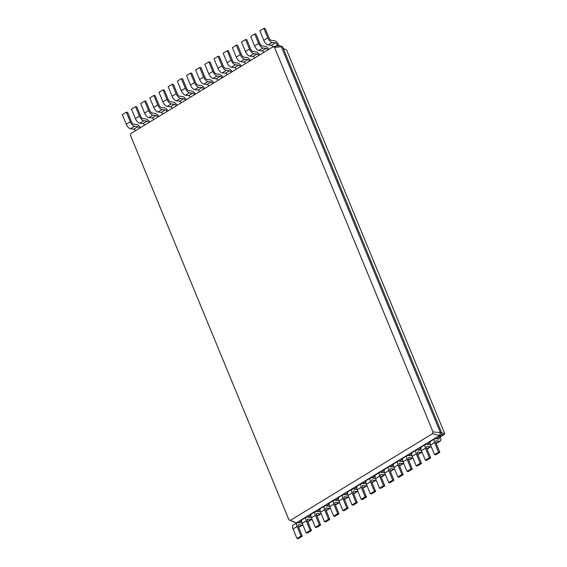 <?xml version="1.0" encoding="UTF-8"?>
<svg xmlns="http://www.w3.org/2000/svg" width="567" height="567" viewBox="0 0 567 567"><rect width="100%" height="100%" fill="white"/><g stroke="black" fill="none" stroke-linecap="round" stroke-linejoin="round"><path stroke-width="0.85" d="M290.403 520.35L432.493 433.684L433.018 431.926L274.506 47.352L273.032 46.806L130.942 133.472L130.417 135.23L288.929 519.804L296.13 522.958L297.172 522.703M297.051 522.398L301.084 519.939L301.524 521.002A2.403 1.07 -121.4 0 1 301.488 522.894A2.403 1.07 -121.4 0 1 301.112 522.965L297.909 522.576A4.805 2.148 58.6 0 0 297.158 522.71A4.805 2.148 58.6 0 0 297.094 526.495L301.027 536.035L302.31 536.191L298.377 526.651A2.403 1.07 -121.4 0 1 298.405 524.759A2.403 1.07 -121.4 0 1 298.788 524.695L301.984 525.085A4.805 2.148 58.6 0 0 302.743 524.943A4.805 2.148 58.6 0 0 302.849 524.865M297.158 522.71L293.125 525.17A4.805 2.148 58.6 0 0 293.061 528.961L296.995 538.494L298.277 538.65L302.31 536.191M298.689 527.416A4.805 2.148 58.6 0 0 298.703 527.402L302.743 524.943M432.493 433.684L439.531 435.499L301.084 519.939L301.885 520.038M288.929 519.804L296.647 523.022M296.995 538.494L301.027 536.035M433.018 431.926L440.396 432.586L281.26 46.501L278.829 45.601L282.543 46.657L274.506 47.352M436.299 438.794L439.049 437.122L438.617 436.058L439.893 436.214L440.814 435.662L439.531 435.499L440.396 432.586L441.679 432.741L282.543 46.657M311.056 514.446L310.255 514.347L310.688 515.41A2.403 1.07 -121.4 0 1 310.659 517.302A2.403 1.07 -121.4 0 1 310.284 517.373L307.08 516.984A4.805 2.148 58.6 0 0 306.329 517.118A4.805 2.148 58.6 0 0 306.265 520.903L310.199 530.443L311.474 530.599L307.548 521.059A2.403 1.07 -121.4 0 1 307.576 519.166A2.403 1.07 -121.4 0 1 307.952 519.103L311.155 519.492A4.805 2.148 58.6 0 0 311.907 519.351A4.805 2.148 58.6 0 0 312.02 519.273M320.227 508.854L319.419 508.755L319.859 509.818A2.403 1.07 -121.4 0 1 319.831 511.71A2.403 1.07 -121.4 0 1 319.448 511.781L316.251 511.391A4.805 2.148 58.6 0 0 315.493 511.526A4.805 2.148 58.6 0 0 315.436 515.311L319.363 524.851L320.646 525.007L316.712 515.467A2.403 1.07 -121.4 0 1 316.747 513.574A2.403 1.07 -121.4 0 1 317.123 513.511L320.327 513.9A4.805 2.148 58.6 0 0 321.078 513.759A4.805 2.148 58.6 0 0 321.184 513.681M324.558 505.622L324.678 505.927A4.805 2.148 58.6 0 0 324.6 509.719L328.534 519.259L329.817 519.415L325.883 509.875A2.403 1.07 -121.4 0 1 325.912 507.982A2.403 1.07 -121.4 0 1 326.294 507.919L329.491 508.308A4.805 2.148 58.6 0 0 330.249 508.167A4.805 2.148 58.6 0 0 330.355 508.089M329.392 503.262L328.591 503.163L329.03 504.226A2.403 1.07 -121.4 0 1 328.995 506.118A2.403 1.07 -121.4 0 1 328.619 506.189L325.415 505.799A4.805 2.148 58.6 0 0 324.664 505.934L320.631 508.393A4.805 2.148 58.6 0 0 320.568 512.185L324.501 521.718L325.777 521.874L329.817 519.415M338.563 497.67L337.762 497.571L338.194 498.634A2.403 1.07 -121.4 0 1 338.166 500.526A2.403 1.07 -121.4 0 1 337.79 500.597L334.587 500.207A4.805 2.148 58.6 0 0 333.835 500.342A4.805 2.148 58.6 0 0 333.772 504.127L337.705 513.667L338.981 513.822L335.054 504.283A2.403 1.07 -121.4 0 1 335.083 502.39A2.403 1.07 -121.4 0 1 335.458 502.327L338.662 502.716A4.805 2.148 58.6 0 0 339.413 502.575A4.805 2.148 58.6 0 0 339.527 502.497M342.893 494.438L343.014 494.743A4.805 2.148 58.6 0 0 342.943 498.535L346.869 508.075L348.152 508.23L344.219 498.691A2.403 1.07 -121.4 0 1 344.254 496.798A2.403 1.07 -121.4 0 1 344.63 496.735L347.833 497.124A4.805 2.148 58.6 0 0 348.585 496.983A4.805 2.148 58.6 0 0 348.691 496.905M347.734 492.078L346.926 491.979L347.365 493.042A2.403 1.07 -121.4 0 1 347.337 494.934A2.403 1.07 -121.4 0 1 346.954 495.005L343.758 494.615A4.805 2.148 58.6 0 0 343 494.75L338.967 497.209A4.805 2.148 58.6 0 0 338.91 501.001L342.837 510.534L344.119 510.69L348.152 508.23M352.064 488.846L352.185 489.151A4.805 2.148 58.6 0 0 352.107 492.943L356.041 502.482L357.323 502.638L353.39 493.099A2.403 1.07 -121.4 0 1 353.418 491.206A2.403 1.07 -121.4 0 1 353.801 491.142L356.997 491.532A4.805 2.148 58.6 0 0 357.756 491.391A4.805 2.148 58.6 0 0 357.862 491.313M356.898 486.486L356.097 486.387L356.53 487.45A2.403 1.07 -121.4 0 1 356.501 489.342A2.403 1.07 -121.4 0 1 356.126 489.413L352.922 489.023A4.805 2.148 58.6 0 0 352.171 489.158L348.138 491.617A4.805 2.148 58.6 0 0 348.074 495.409L352.008 504.942L353.284 505.098L357.323 502.638M366.069 480.894L365.261 480.795L365.701 481.858A2.403 1.07 -121.4 0 1 365.672 483.75A2.403 1.07 -121.4 0 1 365.297 483.821L362.093 483.431A4.805 2.148 58.6 0 0 361.342 483.566A4.805 2.148 58.6 0 0 361.278 487.351L365.212 496.89L366.488 497.046L362.561 487.514A2.403 1.07 -121.4 0 1 362.589 485.614A2.403 1.07 -121.4 0 1 362.965 485.55L366.169 485.94A4.805 2.148 58.6 0 0 366.92 485.799A4.805 2.148 58.6 0 0 367.033 485.721M375.241 475.302L374.433 475.203L374.872 476.266A2.403 1.07 -121.4 0 1 374.837 478.158A2.403 1.07 -121.4 0 1 374.461 478.229L371.265 477.839A4.805 2.148 58.6 0 0 370.506 477.974A4.805 2.148 58.6 0 0 370.449 481.759L374.376 491.298L375.659 491.454L371.725 481.922A2.403 1.07 -121.4 0 1 371.761 480.022A2.403 1.07 -121.4 0 1 372.136 479.958L375.34 480.348A4.805 2.148 58.6 0 0 376.091 480.206A4.805 2.148 58.6 0 0 376.197 480.129M379.571 472.07L379.692 472.375A4.805 2.148 58.6 0 0 379.614 476.167L383.547 485.706L384.83 485.862L380.896 476.33A2.403 1.07 -121.4 0 1 380.925 474.43A2.403 1.07 -121.4 0 1 381.3 474.366L384.504 474.756A4.805 2.148 58.6 0 0 385.262 474.614A4.805 2.148 58.6 0 0 385.369 474.536M384.405 469.71L383.604 469.611L384.036 470.674A2.403 1.07 -121.4 0 1 384.008 472.566A2.403 1.07 -121.4 0 1 383.632 472.637L380.429 472.247A4.805 2.148 58.6 0 0 379.677 472.382L375.645 474.841A4.805 2.148 58.6 0 0 375.581 478.633L379.514 488.166L380.79 488.322L384.83 485.862M388.735 466.478L388.863 466.783A4.805 2.148 58.6 0 0 388.785 470.575L392.711 480.114L393.994 480.27L390.068 470.738A2.403 1.07 -121.4 0 1 390.096 468.838A2.403 1.07 -121.4 0 1 390.472 468.774L393.675 469.164A4.805 2.148 58.6 0 0 394.426 469.022A4.805 2.148 58.6 0 0 394.54 468.944M393.576 464.118L392.768 464.019L393.207 465.082A2.403 1.07 -121.4 0 1 393.179 466.974A2.403 1.07 -121.4 0 1 392.803 467.045L389.6 466.655A4.805 2.148 58.6 0 0 388.849 466.79L384.809 469.249A4.805 2.148 58.6 0 0 384.752 473.041L388.678 482.574L389.961 482.73L393.994 480.27M402.747 458.526L401.939 458.427L402.379 459.49A2.403 1.07 -121.4 0 1 402.343 461.382A2.403 1.07 -121.4 0 1 401.968 461.453L398.771 461.063A4.805 2.148 58.6 0 0 398.013 461.198A4.805 2.148 58.6 0 0 397.956 464.983L401.883 474.522L403.165 474.678L399.232 465.146A2.403 1.07 -121.4 0 1 399.267 463.246A2.403 1.07 -121.4 0 1 399.643 463.182L402.839 463.572A4.805 2.148 58.6 0 0 403.598 463.43A4.805 2.148 58.6 0 0 403.704 463.352M411.911 452.934L411.11 452.835L411.543 453.898A2.403 1.07 -121.4 0 1 411.514 455.79A2.403 1.07 -121.4 0 1 411.139 455.861L407.935 455.471A4.805 2.148 58.6 0 0 407.184 455.606A4.805 2.148 58.6 0 0 407.12 459.398L411.054 468.93L412.329 469.086L408.403 459.553A2.403 1.07 -121.4 0 1 408.431 457.654A2.403 1.07 -121.4 0 1 408.807 457.59L412.011 457.98A4.805 2.148 58.6 0 0 412.762 457.838A4.805 2.148 58.6 0 0 412.875 457.76M416.242 449.702L416.369 450.007A4.805 2.148 58.6 0 0 416.291 453.806L420.218 463.338L421.501 463.494L417.574 453.961A2.403 1.07 -121.4 0 1 417.603 452.062A2.403 1.07 -121.4 0 1 417.978 451.998L421.182 452.388A4.805 2.148 58.6 0 0 421.933 452.246A4.805 2.148 58.6 0 0 422.046 452.168M421.083 447.342L420.275 447.243L420.714 448.306A2.403 1.07 -121.4 0 1 420.686 450.198A2.403 1.07 -121.4 0 1 420.31 450.269L417.106 449.879A4.805 2.148 58.6 0 0 416.348 450.014L412.315 452.473A4.805 2.148 58.6 0 0 412.259 456.265L416.185 465.798L417.468 465.954L421.501 463.494M425.413 444.117L425.534 444.415A4.805 2.148 58.6 0 0 425.463 448.213L429.389 457.746L430.672 457.902L426.738 448.369A2.403 1.07 -121.4 0 1 426.774 446.47A2.403 1.07 -121.4 0 1 427.149 446.406L430.346 446.796A4.805 2.148 58.6 0 0 431.104 446.654A4.805 2.148 58.6 0 0 431.211 446.576M430.247 441.75L429.446 441.65L429.885 442.714A2.403 1.07 -121.4 0 1 429.85 444.606A2.403 1.07 -121.4 0 1 429.474 444.677L426.271 444.287A4.805 2.148 58.6 0 0 425.519 444.422L421.487 446.881A4.805 2.148 58.6 0 0 421.423 450.673L425.356 460.206L426.639 460.361L430.672 457.902M441.076 434.776L444.4 434.471L444.684 433.521L286.611 50.002L283.273 48.422M440.226 437.015L444.4 434.471M306.329 517.118L302.296 519.578A4.805 2.148 58.6 0 0 302.232 523.369L306.159 532.902L307.442 533.058L311.474 530.599M307.86 521.824A4.805 2.148 58.6 0 0 307.874 521.81L311.907 519.351M277.773 45.821L277.476 45.105A2.403 1.07 58.6 0 0 275.321 42.83L271.288 45.289A2.403 1.07 58.6 0 1 273.046 46.806L278.829 45.601M440.814 435.662L441.679 432.741M315.493 511.526L311.46 513.986A4.805 2.148 58.6 0 0 311.403 517.777L315.33 527.31L316.613 527.466L320.646 525.007M317.031 516.232A4.805 2.148 58.6 0 0 317.045 516.218L321.078 513.759M326.195 510.64A4.805 2.148 58.6 0 0 326.209 510.626L330.249 508.167M333.835 500.342L329.796 502.801A4.805 2.148 58.6 0 0 329.739 506.593L333.665 516.126L334.948 516.282L338.981 513.822M335.366 505.048A4.805 2.148 58.6 0 0 335.38 505.034L339.413 502.575M344.538 499.456A4.805 2.148 58.6 0 0 344.552 499.442L348.585 496.983M353.702 493.864A4.805 2.148 58.6 0 0 353.716 493.85L357.756 491.391M361.342 483.566L357.302 486.025A4.805 2.148 58.6 0 0 357.245 489.817L361.172 499.35L362.455 499.506L366.488 497.046M362.873 488.272A4.805 2.148 58.6 0 0 362.887 488.258L366.92 485.799M370.506 477.974L366.473 480.433A4.805 2.148 58.6 0 0 366.41 484.225L370.343 493.758L371.626 493.914L375.659 491.454M372.044 482.68A4.805 2.148 58.6 0 0 372.058 482.666L376.091 480.206M381.208 477.088A4.805 2.148 58.6 0 0 381.222 477.074L385.262 474.614M390.379 471.496A4.805 2.148 58.6 0 0 390.394 471.482L394.426 469.022M398.013 461.198L393.98 463.657A4.805 2.148 58.6 0 0 393.916 467.449L397.85 476.982L399.133 477.138L403.165 474.678M399.544 465.904A4.805 2.148 58.6 0 0 399.565 465.89L403.598 463.43M407.184 455.606L403.151 458.065A4.805 2.148 58.6 0 0 403.087 461.857L407.021 471.39L408.297 471.546L412.329 469.086M408.715 460.312A4.805 2.148 58.6 0 0 408.729 460.298L412.762 457.838M417.886 454.72A4.805 2.148 58.6 0 0 417.9 454.706L421.933 452.246M427.05 449.128A4.805 2.148 58.6 0 0 427.071 449.114L431.104 446.654M439.049 437.122A2.403 1.07 -121.4 0 1 439.021 439.014A2.403 1.07 -121.4 0 1 438.645 439.085L435.442 438.695A4.805 2.148 58.6 0 0 434.691 438.83L430.658 441.289A4.805 2.148 58.6 0 0 430.594 445.081L434.528 454.614L435.803 454.769L439.836 452.31L435.91 442.777A2.403 1.07 -121.4 0 1 435.938 440.878A2.403 1.07 -121.4 0 1 436.314 440.814L439.517 441.204A4.805 2.148 58.6 0 0 440.268 441.062A4.805 2.148 58.6 0 0 440.332 437.277L439.893 436.214M436.221 443.536A4.805 2.148 58.6 0 0 436.236 443.522L440.268 441.062M434.691 438.83A4.805 2.148 58.6 0 0 434.627 442.621L438.56 452.154L439.836 452.31M441.608 432.968L444.684 433.521M306.159 532.902L310.199 530.443M315.33 527.31L319.363 524.851M324.501 521.718L328.534 519.259M333.665 516.126L337.705 513.667M342.837 510.534L346.869 508.075M352.008 504.942L356.041 502.482M361.172 499.35L365.212 496.89M370.343 493.758L374.376 491.298M379.514 488.166L383.547 485.706M388.678 482.574L392.711 480.114M397.85 476.982L401.883 474.522M407.021 471.39L411.054 468.93M416.185 465.798L420.218 463.338M425.356 460.206L429.389 457.746M434.528 454.614L438.56 452.154M275.321 42.83L272.117 42.433A4.805 2.148 -121.4 0 1 267.808 37.883L263.882 28.35L265.158 28.506L269.091 38.039A2.403 1.07 58.6 0 0 271.246 40.314L274.442 40.711A4.805 2.148 -121.4 0 1 278.751 45.261L278.9 45.608M271.288 45.289L268.085 44.899A4.805 2.148 -121.4 0 1 263.775 40.349L259.842 30.809L263.882 28.35M267.907 49.931A2.403 1.07 58.6 0 0 266.15 48.422L262.946 48.025A4.805 2.148 -121.4 0 1 258.644 43.475L254.711 33.942L255.993 34.098L259.92 43.631A2.403 1.07 58.6 0 0 262.074 45.906L265.278 46.303A4.805 2.148 -121.4 0 1 268.829 49.372M263.875 52.391A2.403 1.07 58.6 0 0 262.117 50.881L258.913 50.491A4.805 2.148 -121.4 0 1 254.604 45.941L250.678 36.401L254.711 33.942M258.743 55.523A2.403 1.07 58.6 0 0 256.979 54.014L253.782 53.617A4.805 2.148 -121.4 0 1 249.473 49.067L245.539 39.534L246.822 39.69L250.756 49.223A2.403 1.07 58.6 0 0 252.903 51.498L256.107 51.895A4.805 2.148 -121.4 0 1 259.658 54.964M254.711 57.983A2.403 1.07 58.6 0 0 252.946 56.473L249.749 56.083A4.805 2.148 -121.4 0 1 245.44 51.533L241.507 41.993L245.539 39.534M249.572 61.116A2.403 1.07 58.6 0 0 247.814 59.606L244.611 59.209A4.805 2.148 -121.4 0 1 240.302 54.659L236.375 45.126L237.651 45.282L241.585 54.815A2.403 1.07 58.6 0 0 243.739 57.09L246.943 57.487A4.805 2.148 -121.4 0 1 250.494 60.556M245.539 63.575A2.403 1.07 58.6 0 0 243.782 62.065L240.578 61.675A4.805 2.148 -121.4 0 1 236.269 57.125L232.335 47.585L236.375 45.126M240.408 66.708A2.403 1.07 58.6 0 0 238.643 65.198L235.44 64.801A4.805 2.148 -121.4 0 1 231.138 60.251L227.204 50.718L228.487 50.874L232.413 60.407A2.403 1.07 58.6 0 0 234.568 62.682L237.771 63.079A4.805 2.148 -121.4 0 1 241.322 66.148M236.368 69.167A2.403 1.07 58.6 0 0 234.61 67.657L231.407 67.267A4.805 2.148 -121.4 0 1 227.098 62.717L223.171 53.178L227.204 50.718M231.237 72.3A2.403 1.07 58.6 0 0 229.472 70.79L226.276 70.393A4.805 2.148 -121.4 0 1 221.966 65.843L218.033 56.31L219.316 56.466L223.249 65.999A2.403 1.07 58.6 0 0 225.404 68.274L228.6 68.671A4.805 2.148 -121.4 0 1 232.151 71.74M227.204 74.759A2.403 1.07 58.6 0 0 225.439 73.249L222.243 72.859A4.805 2.148 -121.4 0 1 217.934 68.309L214 58.77L218.033 56.31M222.066 77.892A2.403 1.07 58.6 0 0 220.308 76.382L217.104 75.985A4.805 2.148 -121.4 0 1 212.795 71.435L208.869 61.902L210.144 62.058L214.078 71.591A2.403 1.07 58.6 0 0 216.233 73.866L219.436 74.263A4.805 2.148 -121.4 0 1 222.987 77.332M218.033 80.351A2.403 1.07 58.6 0 0 216.275 78.841L213.072 78.452A4.805 2.148 -121.4 0 1 208.762 73.901L204.836 64.362L208.869 61.902M212.901 83.484A2.403 1.07 58.6 0 0 211.137 81.974L207.933 81.577A4.805 2.148 -121.4 0 1 203.631 77.027L199.697 67.494L200.98 67.65L204.907 77.183A2.403 1.07 58.6 0 0 207.061 79.458L210.265 79.855A4.805 2.148 -121.4 0 1 213.816 82.924M208.862 85.943A2.403 1.07 58.6 0 0 207.104 84.433L203.9 84.044A4.805 2.148 -121.4 0 1 199.591 79.486L195.665 69.954L199.697 67.494M203.73 89.076A2.403 1.07 58.6 0 0 201.972 87.566L198.769 87.169A4.805 2.148 -121.4 0 1 194.46 82.619L190.526 73.086L191.809 73.242L195.743 82.775A2.403 1.07 58.6 0 0 197.897 85.05L201.094 85.447A4.805 2.148 -121.4 0 1 204.644 88.516M199.697 91.535A2.403 1.07 58.6 0 0 197.933 90.025L194.736 89.636A4.805 2.148 -121.4 0 1 190.427 85.078L186.493 75.546L190.526 73.086M194.559 94.668A2.403 1.07 58.6 0 0 192.801 93.151L189.598 92.761A4.805 2.148 -121.4 0 1 185.289 88.211L181.362 78.678L182.638 78.834L186.571 88.367A2.403 1.07 58.6 0 0 188.726 90.642L191.93 91.039A4.805 2.148 -121.4 0 1 195.48 94.108M190.526 97.127A2.403 1.07 58.6 0 0 188.768 95.617L185.565 95.228A4.805 2.148 -121.4 0 1 181.256 90.67L177.329 81.138L181.362 78.678M185.395 100.26A2.403 1.07 58.6 0 0 183.63 98.743L180.434 98.353A4.805 2.148 -121.4 0 1 176.124 93.803L172.191 84.27L173.474 84.426L177.4 93.959A2.403 1.07 58.6 0 0 179.555 96.234L182.758 96.631A4.805 2.148 -121.4 0 1 186.309 99.7M181.355 102.719A2.403 1.07 58.6 0 0 179.597 101.21L176.394 100.82A4.805 2.148 -121.4 0 1 172.085 96.262L168.158 86.73L172.191 84.27M176.224 105.852A2.403 1.07 58.6 0 0 174.466 104.335L171.262 103.945A4.805 2.148 -121.4 0 1 166.953 99.395L163.027 89.862L164.302 90.018L168.236 99.551A2.403 1.07 58.6 0 0 170.391 101.826L173.587 102.216A4.805 2.148 -121.4 0 1 177.138 105.292M172.191 108.311A2.403 1.07 58.6 0 0 170.426 106.802L167.23 106.412A4.805 2.148 -121.4 0 1 162.92 101.854L158.987 92.322L163.027 89.862M167.052 111.444A2.403 1.07 58.6 0 0 165.295 109.927L162.091 109.537A4.805 2.148 -121.4 0 1 157.782 104.987L153.855 95.454L155.138 95.61L159.065 105.143A2.403 1.07 58.6 0 0 161.219 107.418L164.423 107.808A4.805 2.148 -121.4 0 1 167.974 110.884M163.02 113.903A2.403 1.07 58.6 0 0 161.262 112.394L158.058 112.004A4.805 2.148 -121.4 0 1 153.749 107.447L149.823 97.914L153.855 95.454M157.888 117.036A2.403 1.07 58.6 0 0 156.123 115.519L152.927 115.129A4.805 2.148 -121.4 0 1 148.618 110.579L144.684 101.046L145.967 101.202L149.894 110.735A2.403 1.07 58.6 0 0 152.048 113.01L155.252 113.4A4.805 2.148 -121.4 0 1 158.803 116.476M153.855 119.495A2.403 1.07 58.6 0 0 152.091 117.986L148.887 117.589A4.805 2.148 -121.4 0 1 144.585 113.039L140.651 103.506L144.684 101.046M148.717 122.628A2.403 1.07 58.6 0 0 146.959 121.111L143.756 120.721A4.805 2.148 -121.4 0 1 139.447 116.171L135.52 106.639L136.796 106.794L140.729 116.327A2.403 1.07 58.6 0 0 142.884 118.602L146.08 118.992A4.805 2.148 -121.4 0 1 149.631 122.068M144.684 125.087A2.403 1.07 58.6 0 0 142.919 123.578L139.723 123.181A4.805 2.148 -121.4 0 1 135.414 118.631L131.48 109.098L135.52 106.639M139.546 128.22A2.403 1.07 58.6 0 0 137.788 126.703L134.585 126.313A4.805 2.148 -121.4 0 1 130.275 121.763L126.349 112.231L127.632 112.386L131.558 121.919A2.403 1.07 58.6 0 0 133.713 124.194L136.916 124.584A4.805 2.148 -121.4 0 1 140.467 127.66M135.513 130.679A2.403 1.07 58.6 0 0 133.755 129.17L130.552 128.773A4.805 2.148 -121.4 0 1 126.243 124.223L122.316 114.69L126.349 112.231M298.774 522.675L301.524 521.002M298.582 527.154L301.984 525.085M298.171 525.063L298.788 524.695M293.061 528.961L297.094 526.495M307.938 517.083L310.688 515.41M317.109 511.491L319.859 509.818M326.28 505.899L329.03 504.226M335.444 500.307L338.194 498.634M344.616 494.715L347.365 493.042M353.787 489.123L356.53 487.45M362.951 483.531L365.701 481.858M372.122 477.938L374.872 476.266M381.286 472.346L384.036 470.674M390.457 466.754L393.207 465.082M399.629 461.162L402.379 459.49M408.793 455.57L411.543 453.898M417.964 449.978L420.714 448.306M427.135 444.386L429.885 442.714M307.753 521.562L311.155 519.492M307.342 519.471L307.952 519.103M302.232 523.369L306.265 520.903M277.476 45.105L275.527 46.288M316.925 515.97L320.327 513.9M316.514 513.879L317.123 513.511M311.403 517.777L315.436 515.311M326.089 510.378L329.491 508.308M325.678 508.287L326.294 507.919M320.568 512.185L324.6 509.719M335.26 504.786L338.662 502.716M334.849 502.695L335.458 502.327M329.739 506.593L333.772 504.127M344.431 499.194L347.833 497.124M344.02 497.103L344.63 496.735M338.91 501.001L342.943 498.535M353.595 493.602L356.997 491.532M353.184 491.511L353.801 491.142M348.074 495.409L352.107 492.943M362.767 488.01L366.169 485.94M362.356 485.919L362.965 485.55M357.245 489.817L361.278 487.351M371.938 482.418L375.34 480.348M371.527 480.327L372.136 479.958M366.41 484.225L370.449 481.759M381.102 476.826L384.504 474.756M380.691 474.735L381.3 474.366M375.581 478.633L379.614 476.167M390.273 471.234L393.675 469.164M389.862 469.143L390.472 468.774M384.752 473.041L388.785 470.575M399.444 465.642L402.839 463.572M399.033 463.551L399.643 463.182M393.916 467.449L397.956 464.983M408.609 460.05L412.011 457.98M408.197 457.959L408.807 457.59M403.087 461.857L407.12 459.398M417.78 454.458L421.182 452.388M417.369 452.367L417.978 451.998M412.259 456.265L416.291 453.806M426.944 448.866L430.346 446.796M426.54 446.775L427.149 446.406M421.423 450.673L425.463 448.213M436.115 443.274L439.517 441.204M435.704 441.183L436.314 440.814M430.594 445.081L434.627 442.621M266.15 48.422L262.117 50.881M256.979 54.014L252.946 56.473M247.814 59.606L243.782 62.065M238.643 65.198L234.61 67.657M229.472 70.79L225.439 73.249M220.308 76.382L216.275 78.841M211.137 81.974L207.104 84.433M201.972 87.566L197.933 90.025M192.801 93.151L188.768 95.617M183.63 98.743L179.597 101.21M174.466 104.335L170.426 106.802M165.295 109.927L161.262 112.394M156.123 115.519L152.091 117.986M146.959 121.111L142.919 123.578M137.788 126.703L133.755 129.17M267.808 37.883L263.775 40.349M272.117 42.433L268.085 44.899M258.644 43.475L254.604 45.941M262.946 48.025L258.913 50.491M249.473 49.067L245.44 51.533M253.782 53.617L249.749 56.083M240.302 54.659L236.269 57.125M244.611 59.209L240.578 61.675M231.138 60.251L227.098 62.717M235.44 64.801L231.407 67.267M221.966 65.843L217.934 68.309M226.276 70.393L222.243 72.859M212.795 71.435L208.762 73.901M217.104 75.985L213.072 78.452M203.631 77.027L199.591 79.486M207.933 81.577L203.9 84.044M194.46 82.619L190.427 85.078M198.769 87.169L194.736 89.636M185.289 88.211L181.256 90.67M189.598 92.761L185.565 95.228M176.124 93.803L172.085 96.262M180.434 98.353L176.394 100.82M166.953 99.395L162.92 101.854M171.262 103.945L167.23 106.412M157.782 104.987L153.749 107.447M162.091 109.537L158.058 112.004M148.618 110.579L144.585 113.039M152.927 115.129L148.887 117.589M139.447 116.171L135.414 118.631M143.756 120.721L139.723 123.181M130.275 121.763L126.243 124.223M134.585 126.313L130.552 128.773"/></g></svg>
